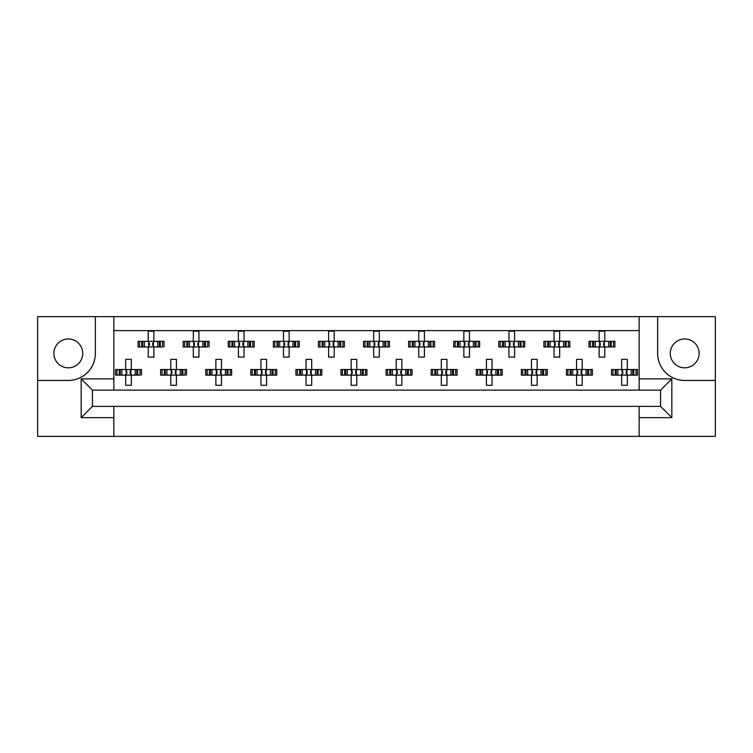 <?xml version="1.0" encoding="UTF-8"?>
<svg xmlns="http://www.w3.org/2000/svg" width="753" height="753" viewBox="0 0 753 753"><rect width="100%" height="100%" fill="white"/><g stroke="black" fill="none" stroke-linecap="round" stroke-linejoin="round"><path stroke-width="1.13" d="M68.307 338.963A14.429 14.429 0 0 0 53.887 353.392A14.429 14.429 0 0 0 68.307 367.822A14.429 14.429 0 0 0 82.736 353.392A14.429 14.429 0 0 0 68.307 338.963M684.693 367.822A14.429 14.429 0 0 1 670.264 353.392A14.429 14.429 0 0 1 684.693 338.963A14.429 14.429 0 0 1 699.113 353.392A14.429 14.429 0 0 1 684.693 367.822M639.146 436.354L715.35 436.354L715.35 316.646L37.65 316.646L37.65 436.354L639.146 436.354L639.146 406.375L660.569 406.375L660.569 390.139L92.431 390.139L92.431 406.375L639.146 406.375M113.854 406.375L113.854 417.642L81.164 417.642L81.164 378.863L113.854 378.863L113.854 316.646M113.854 436.354L113.854 417.642M113.854 330.623L639.146 330.623M139.521 346.964L139.521 341.325L138.091 341.325L138.091 346.964L141.771 346.964L138.091 346.964L138.091 341.325L144.388 341.325L144.388 346.964L142.788 346.964L142.788 341.325L148.237 341.325L148.237 331.188L153.866 331.188L153.866 341.325L159.316 341.325L159.316 346.964L157.716 346.964L157.716 341.325L164.013 341.325L164.013 346.964L164.013 341.325L162.582 341.325L162.582 346.964L160.333 346.964L162.582 346.964M139.521 341.325L141.771 341.325L141.771 346.964L148.237 346.964L148.237 357.11L153.866 357.11L153.866 346.964L160.333 346.964L160.333 341.325L162.582 341.325M184.607 346.964L184.607 341.325L183.177 341.325L183.177 346.964L186.857 346.964L183.177 346.964L183.177 341.325L189.474 341.325L189.474 346.964L187.883 346.964L187.883 341.325L193.323 341.325L193.323 331.188L198.961 331.188L198.961 341.325L204.402 341.325L204.402 346.964L202.811 346.964L202.811 341.325L209.108 341.325L209.108 346.964L209.108 341.325L207.677 341.325L207.677 346.964L205.428 346.964L207.677 346.964M184.607 341.325L186.857 341.325L186.857 346.964L193.323 346.964L193.323 357.11L198.961 357.11L198.961 346.964L205.428 346.964L205.428 341.325L207.677 341.325M229.693 346.964L229.693 341.325L228.263 341.325L228.263 346.964L228.263 341.325L231.943 341.325L231.943 346.964L228.263 346.964L238.409 346.964L238.409 357.11L244.047 357.11L244.047 346.964L249.488 346.964L247.897 346.964L247.897 341.325L249.488 341.325L249.488 346.964L254.194 346.964L254.194 341.325L254.194 346.964L250.514 346.964L250.514 341.325L254.194 341.325L252.763 341.325L252.763 346.964M229.693 341.325L234.559 341.325L234.559 346.964L232.969 346.964L232.969 341.325L238.409 341.325L238.409 331.188L244.047 331.188L244.047 341.325L252.763 341.325M274.789 346.964L274.789 341.325L273.358 341.325L273.358 346.964L273.358 341.325L277.038 341.325L277.038 346.964L273.358 346.964L283.505 346.964L283.505 357.11L289.143 357.11L289.143 346.964L294.583 346.964L292.983 346.964L292.983 341.325L294.583 341.325L294.583 346.964L299.28 346.964L299.28 341.325L299.28 346.964L295.609 346.964L295.609 341.325L299.28 341.325L297.849 341.325L297.849 346.964M274.789 341.325L279.655 341.325L279.655 346.964L278.064 346.964L278.064 341.325L283.505 341.325L283.505 331.188L289.143 331.188L289.143 341.325L297.849 341.325M319.874 346.964L319.874 341.325L318.444 341.325L318.444 346.964L318.444 341.325L322.124 341.325L322.124 346.964L318.444 346.964L328.59 346.964L328.59 357.11L334.228 357.11L334.228 346.964L339.669 346.964L338.078 346.964L338.078 341.325L339.669 341.325L339.669 346.964L344.375 346.964L344.375 341.325L344.375 346.964L340.695 346.964L340.695 341.325L344.375 341.325L342.944 341.325L342.944 346.964M319.874 341.325L324.741 341.325L324.741 346.964L323.15 346.964L323.15 341.325L328.59 341.325L328.59 331.188L334.228 331.188L334.228 341.325L342.944 341.325M364.97 346.964L364.97 341.325L363.539 341.325L363.539 346.964L363.539 341.325L367.219 341.325L367.219 346.964L363.539 346.964L373.686 346.964L373.686 357.11L379.314 357.11L379.314 346.964L384.764 346.964L383.164 346.964L383.164 341.325L384.764 341.325L384.764 346.964L389.461 346.964L389.461 341.325L389.461 346.964L385.781 346.964L385.781 341.325L389.461 341.325L388.03 341.325L388.03 346.964M364.97 341.325L369.836 341.325L369.836 346.964L368.236 346.964L368.236 341.325L373.686 341.325L373.686 331.188L379.314 331.188L379.314 341.325L388.03 341.325M410.056 346.964L410.056 341.325L408.625 341.325L408.625 346.964L408.625 341.325L412.305 341.325L412.305 346.964L408.625 346.964L418.772 346.964L418.772 357.11L424.41 357.11L424.41 346.964L429.85 346.964L428.259 346.964L428.259 341.325L429.85 341.325L429.85 346.964L434.556 346.964L434.556 341.325L434.556 346.964L430.876 346.964L430.876 341.325L434.556 341.325L433.126 341.325L433.126 346.964M410.056 341.325L414.922 341.325L414.922 346.964L413.331 346.964L413.331 341.325L418.772 341.325L418.772 331.188L424.41 331.188L424.41 341.325L433.126 341.325M455.151 346.964L455.151 341.325L453.72 341.325L453.72 346.964L453.72 341.325L457.391 341.325L457.391 346.964L453.72 346.964L463.857 346.964L463.857 357.11L469.496 357.11L469.496 346.964L474.936 346.964L473.345 346.964L473.345 341.325L474.936 341.325L474.936 346.964L479.642 346.964L479.642 341.325L479.642 346.964L475.962 346.964L475.962 341.325L479.642 341.325L478.211 341.325L478.211 346.964M455.151 341.325L460.017 341.325L460.017 346.964L458.417 346.964L458.417 341.325L463.857 341.325L463.857 331.188L469.496 331.188L469.496 341.325L478.211 341.325M500.237 346.964L500.237 341.325L498.806 341.325L498.806 346.964L498.806 341.325L502.486 341.325L502.486 346.964L498.806 346.964L508.953 346.964L508.953 357.11L514.591 357.11L514.591 346.964L520.031 346.964L518.44 346.964L518.44 341.325L520.031 341.325L520.031 346.964L524.737 346.964L524.737 341.325L524.737 346.964L521.057 346.964L521.057 341.325L524.737 341.325L523.307 341.325L523.307 346.964M500.237 341.325L505.103 341.325L505.103 346.964L503.512 346.964L503.512 341.325L508.953 341.325L508.953 331.188L514.591 331.188L514.591 341.325L523.307 341.325M545.323 346.964L545.323 341.325L543.892 341.325L543.892 346.964L543.892 341.325L547.572 341.325L547.572 346.964L543.892 346.964L554.039 346.964L554.039 357.11L559.677 357.11L559.677 346.964L565.117 346.964L563.526 346.964L563.526 341.325L565.117 341.325L565.117 346.964L569.823 346.964L569.823 341.325L569.823 346.964L566.143 346.964L566.143 341.325L569.823 341.325L568.393 341.325L568.393 346.964M545.323 341.325L550.189 341.325L550.189 346.964L548.598 346.964L548.598 341.325L554.039 341.325L554.039 331.188L559.677 331.188L559.677 341.325L568.393 341.325M590.418 346.964L590.418 341.325L588.987 341.325L588.987 346.964L588.987 341.325L592.667 341.325L592.667 346.964L588.987 346.964L599.134 346.964L599.134 357.11L604.763 357.11L604.763 346.964L610.212 346.964L608.612 346.964L608.612 341.325L610.212 341.325L610.212 346.964L614.909 346.964L614.909 341.325L614.909 346.964L611.229 346.964L611.229 341.325L614.909 341.325L613.479 341.325L613.479 346.964M590.418 341.325L595.284 341.325L595.284 346.964L593.684 346.964L593.684 341.325L599.134 341.325L599.134 331.188L604.763 331.188L604.763 341.325L613.479 341.325M116.969 375.145L116.969 369.507L115.538 369.507L115.538 375.145L119.219 375.145L115.538 375.145L115.538 369.507L121.835 369.507L121.835 375.145L120.245 375.145L120.245 369.507L125.685 369.507L125.685 359.369L131.323 359.369L131.323 369.507L136.764 369.507L136.764 375.145L135.173 375.145L135.173 369.507L141.47 369.507L141.47 375.145L141.47 369.507L140.039 369.507L140.039 375.145L137.79 375.145L140.039 375.145M116.969 369.507L119.219 369.507L119.219 375.145L125.685 375.145L125.685 385.291L131.323 385.291L131.323 375.145L137.79 375.145L137.79 369.507L140.039 369.507M162.064 375.145L162.064 369.507L160.634 369.507L160.634 375.145L164.314 375.145L160.634 375.145L160.634 369.507L166.931 369.507L166.931 375.145L165.331 375.145L165.331 369.507L170.78 369.507L170.78 359.369L176.418 359.369L176.418 369.507L181.859 369.507L181.859 375.145L180.259 375.145L180.259 369.507L186.556 369.507L186.556 375.145L186.556 369.507L185.125 369.507L185.125 375.145L182.885 375.145L185.125 375.145M162.064 369.507L164.314 369.507L164.314 375.145L170.78 375.145L170.78 385.291L176.418 385.291L176.418 375.145L182.885 375.145L182.885 369.507L185.125 369.507M207.15 375.145L207.15 369.507L205.72 369.507L205.72 375.145L205.72 369.507L209.4 369.507L209.4 375.145L205.72 375.145L215.866 375.145L215.866 385.291L221.504 385.291L221.504 375.145L226.945 375.145L225.354 375.145L225.354 369.507L226.945 369.507L226.945 375.145L231.651 375.145L231.651 369.507L231.651 375.145L227.971 375.145L227.971 369.507L231.651 369.507L230.22 369.507L230.22 375.145M207.15 369.507L212.017 369.507L212.017 375.145L210.426 375.145L210.426 369.507L215.866 369.507L215.866 359.369L221.504 359.369L221.504 369.507L230.22 369.507M252.246 375.145L252.246 369.507L250.815 369.507L250.815 375.145L250.815 369.507L254.495 369.507L254.495 375.145L250.815 375.145L260.962 375.145L260.962 385.291L266.59 385.291L266.59 375.145L272.04 375.145L270.44 375.145L270.44 369.507L272.04 369.507L272.04 375.145L276.737 375.145L276.737 369.507L276.737 375.145L273.057 375.145L273.057 369.507L276.737 369.507L275.306 369.507L275.306 375.145M252.246 369.507L257.112 369.507L257.112 375.145L255.512 375.145L255.512 369.507L260.962 369.507L260.962 359.369L266.59 359.369L266.59 369.507L275.306 369.507M297.331 375.145L297.331 369.507L295.901 369.507L295.901 375.145L295.901 369.507L299.581 369.507L299.581 375.145L295.901 375.145L306.047 375.145L306.047 385.291L311.686 385.291L311.686 375.145L317.126 375.145L315.535 375.145L315.535 369.507L317.126 369.507L317.126 375.145L321.832 375.145L321.832 369.507L321.832 375.145L318.152 375.145L318.152 369.507L321.832 369.507L320.401 369.507L320.401 375.145M297.331 369.507L302.198 369.507L302.198 375.145L300.607 375.145L300.607 369.507L306.047 369.507L306.047 359.369L311.686 359.369L311.686 369.507L320.401 369.507M342.417 375.145L342.417 369.507L340.996 369.507L340.996 375.145L340.996 369.507L344.667 369.507L344.667 375.145L340.996 375.145L351.133 375.145L351.133 385.291L356.771 385.291L356.771 375.145L362.212 375.145L360.621 375.145L360.621 369.507L362.212 369.507L362.212 375.145L366.918 375.145L366.918 369.507L366.918 375.145L363.238 375.145L363.238 369.507L366.918 369.507L365.487 369.507L365.487 375.145M342.417 369.507L347.293 369.507L347.293 375.145L345.693 375.145L345.693 369.507L351.133 369.507L351.133 359.369L356.771 359.369L356.771 369.507L365.487 369.507M387.513 375.145L387.513 369.507L386.082 369.507L386.082 375.145L386.082 369.507L389.762 369.507L389.762 375.145L386.082 375.145L396.229 375.145L396.229 385.291L401.867 385.291L401.867 375.145L407.307 375.145L405.707 375.145L405.707 369.507L407.307 369.507L407.307 375.145L412.004 375.145L412.004 369.507L412.004 375.145L408.333 375.145L408.333 369.507L412.004 369.507L410.583 369.507L410.583 375.145M387.513 369.507L392.379 369.507L392.379 375.145L390.788 375.145L390.788 369.507L396.229 369.507L396.229 359.369L401.867 359.369L401.867 369.507L410.583 369.507M432.599 375.145L432.599 369.507L431.168 369.507L431.168 375.145L431.168 369.507L434.848 369.507L434.848 375.145L431.168 375.145L441.314 375.145L441.314 385.291L446.953 385.291L446.953 375.145L452.393 375.145L450.802 375.145L450.802 369.507L452.393 369.507L452.393 375.145L457.099 375.145L457.099 369.507L457.099 375.145L453.419 375.145L453.419 369.507L457.099 369.507L455.669 369.507L455.669 375.145M432.599 369.507L437.465 369.507L437.465 375.145L435.874 375.145L435.874 369.507L441.314 369.507L441.314 359.369L446.953 359.369L446.953 369.507L455.669 369.507M477.694 375.145L477.694 369.507L476.263 369.507L476.263 375.145L476.263 369.507L479.943 369.507L479.943 375.145L476.263 375.145L486.41 375.145L486.41 385.291L492.038 385.291L492.038 375.145L497.488 375.145L495.888 375.145L495.888 369.507L497.488 369.507L497.488 375.145L502.185 375.145L502.185 369.507L502.185 375.145L498.505 375.145L498.505 369.507L502.185 369.507L500.754 369.507L500.754 375.145M477.694 369.507L482.56 369.507L482.56 375.145L480.96 375.145L480.96 369.507L486.41 369.507L486.41 359.369L492.038 359.369L492.038 369.507L500.754 369.507M522.78 375.145L522.78 369.507L521.349 369.507L521.349 375.145L521.349 369.507L525.029 369.507L525.029 375.145L521.349 375.145L531.496 375.145L531.496 385.291L537.134 385.291L537.134 375.145L542.574 375.145L540.983 375.145L540.983 369.507L542.574 369.507L542.574 375.145L547.28 375.145L547.28 369.507L547.28 375.145L543.6 375.145L543.6 369.507L547.28 369.507L545.85 369.507L545.85 375.145M522.78 369.507L527.646 369.507L527.646 375.145L526.055 375.145L526.055 369.507L531.496 369.507L531.496 359.369L537.134 359.369L537.134 369.507L545.85 369.507M567.875 375.145L567.875 369.507L566.444 369.507L566.444 375.145L566.444 369.507L570.115 369.507L570.115 375.145L566.444 375.145L576.582 375.145L576.582 385.291L582.22 385.291L582.22 375.145L587.669 375.145L586.069 375.145L586.069 369.507L587.669 369.507L587.669 375.145L592.366 375.145L592.366 369.507L592.366 375.145L588.686 375.145L588.686 369.507L592.366 369.507L590.936 369.507L590.936 375.145M567.875 369.507L572.741 369.507L572.741 375.145L571.141 375.145L571.141 369.507L576.582 369.507L576.582 359.369L582.22 359.369L582.22 369.507L590.936 369.507M612.961 375.145L612.961 369.507L611.53 369.507L611.53 375.145L611.53 369.507L615.21 369.507L615.21 375.145L611.53 375.145L621.677 375.145L621.677 385.291L627.315 385.291L627.315 375.145L632.755 375.145L631.165 375.145L631.165 369.507L632.755 369.507L632.755 375.145L637.462 375.145L637.462 369.507L637.462 375.145L633.781 375.145L633.781 369.507L637.462 369.507L636.031 369.507L636.031 375.145M612.961 369.507L617.827 369.507L617.827 375.145L616.236 375.145L616.236 369.507L621.677 369.507L621.677 359.369L627.315 359.369L627.315 369.507L636.031 369.507M113.854 378.863L113.854 390.139M639.146 390.139L639.146 378.863L671.836 378.863L671.836 417.642L639.146 417.642M639.146 316.646L639.146 378.863M37.65 380.444L68.307 380.444A27.052 27.052 0 0 0 95.367 353.392L95.367 316.646M657.633 316.646L657.633 353.392A27.052 27.052 0 0 0 684.693 380.444L715.35 380.444M671.836 378.863L660.569 390.139M671.836 417.642L660.569 406.375M92.431 390.139L81.164 378.863M92.431 406.375L81.164 417.642M126.156 370.542L126.815 371.201L126.815 373.46L126.156 374.119L126.156 370.542L125.12 369.507M131.323 375.145L125.685 375.145M131.323 369.507L125.685 369.507M130.853 374.119L130.194 373.46L130.194 371.201L130.853 370.542L130.853 374.119L131.888 375.145M131.888 369.507L130.853 370.542M125.12 375.145L126.156 374.119M148.699 342.361L149.358 343.02L149.358 345.279L148.699 345.938L148.699 342.361L147.673 341.325M153.866 346.964L148.237 346.964M153.866 341.325L148.237 341.325M153.405 345.938L152.746 345.279L152.746 343.02L153.405 342.361L153.405 345.938L154.431 346.964M154.431 341.325L153.405 342.361M147.673 346.964L148.699 345.938M171.242 370.542L171.9 371.201L171.9 373.46L171.242 374.119L171.242 370.542L170.216 369.507M176.418 375.145L170.78 375.145M176.418 369.507L170.78 369.507M175.948 374.119L175.289 373.46L175.289 371.201L175.948 370.542L175.948 374.119L176.974 375.145M176.974 369.507L175.948 370.542M170.216 375.145L171.242 374.119M216.337 370.542L216.996 371.201L216.996 373.46L216.337 374.119L216.337 370.542L215.302 369.507M221.504 375.145L215.866 375.145M221.504 369.507L215.866 369.507M221.034 374.119L220.375 373.46L220.375 371.201L221.034 370.542L221.034 374.119L222.069 375.145M222.069 369.507L221.034 370.542M215.302 375.145L216.337 374.119M261.423 370.542L262.082 371.201L262.082 373.46L261.423 374.119L261.423 370.542L260.397 369.507M266.59 375.145L260.962 375.145M266.59 369.507L260.962 369.507M266.129 374.119L265.47 373.46L265.47 371.201L266.129 370.542L266.129 374.119L267.155 375.145M267.155 369.507L266.129 370.542M260.397 375.145L261.423 374.119M306.518 370.542L307.177 371.201L307.177 373.46L306.518 374.119L306.518 370.542L305.483 369.507M311.686 375.145L306.047 375.145M311.686 369.507L306.047 369.507M311.215 374.119L310.556 373.46L310.556 371.201L311.215 370.542L311.215 374.119L312.25 375.145M312.25 369.507L311.215 370.542M305.483 375.145L306.518 374.119M351.604 370.542L352.263 371.201L352.263 373.46L351.604 374.119L351.604 370.542L350.578 369.507M356.771 375.145L351.133 375.145M355.642 371.201L355.642 373.46L355.642 371.201L356.31 370.542L356.31 374.119L357.336 375.145M356.771 369.507L351.133 369.507M357.336 369.507L356.31 370.542M350.578 375.145L351.604 374.119M355.642 373.46L356.31 374.119M396.69 370.542L397.358 371.201L397.358 373.46L396.69 374.119L396.69 370.542L395.664 369.507M401.867 375.145L396.229 375.145M401.867 369.507L396.229 369.507M401.396 374.119L400.737 373.46L400.737 371.201L401.396 370.542L401.396 374.119L402.422 375.145M402.422 369.507L401.396 370.542M395.664 375.145L396.69 374.119M441.785 370.542L442.444 371.201L442.444 373.46L441.785 374.119L441.785 370.542L440.75 369.507M446.953 375.145L441.314 375.145M446.953 369.507L441.314 369.507M446.482 374.119L445.823 373.46L445.823 371.201L446.482 370.542L446.482 374.119L447.517 375.145M447.517 369.507L446.482 370.542M440.75 375.145L441.785 374.119M486.871 370.542L487.53 371.201L487.53 373.46L486.871 374.119L486.871 370.542L485.845 369.507M492.038 375.145L486.41 375.145M492.038 369.507L486.41 369.507M491.577 374.119L490.918 373.46L490.918 371.201L491.577 370.542L491.577 374.119L492.603 375.145M492.603 369.507L491.577 370.542M485.845 375.145L486.871 374.119M193.794 342.361L194.453 343.02L194.453 345.279L193.794 345.938L193.794 342.361L192.759 341.325M198.961 346.964L193.323 346.964M198.961 341.325L193.323 341.325M198.491 345.938L197.832 345.279L197.832 343.02L198.491 342.361L198.491 345.938L199.526 346.964M199.526 341.325L198.491 342.361M192.759 346.964L193.794 345.938M238.88 342.361L239.539 343.02L239.539 345.279L238.88 345.938L238.88 342.361L237.844 341.325M244.047 346.964L238.409 346.964M244.047 341.325L238.409 341.325M243.586 345.938L242.918 345.279L242.918 343.02L243.586 342.361L243.586 345.938L244.612 346.964M244.612 341.325L243.586 342.361M237.844 346.964L238.88 345.938M283.966 342.361L284.634 343.02L284.634 345.279L283.966 345.938L283.966 342.361L282.94 341.325M289.143 346.964L283.505 346.964M289.143 341.325L283.505 341.325M288.672 345.938L288.013 345.279L288.013 343.02L288.672 342.361L288.672 345.938L289.698 346.964M289.698 341.325L288.672 342.361M282.94 346.964L283.966 345.938M329.061 342.361L329.72 343.02L329.72 345.279L329.061 345.938L329.061 342.361L328.026 341.325M334.228 346.964L328.59 346.964M334.228 341.325L328.59 341.325M333.758 345.938L333.099 345.279L333.099 343.02L333.758 342.361L333.758 345.938L334.793 346.964M334.793 341.325L333.758 342.361M328.026 346.964L329.061 345.938M374.147 342.361L374.806 343.02L374.806 345.279L374.147 345.938L374.147 342.361L373.121 341.325M379.314 346.964L373.686 346.964M379.314 341.325L373.686 341.325M378.853 345.938L378.194 345.279L378.194 343.02L378.853 342.361L378.853 345.938L379.879 346.964M379.879 341.325L378.853 342.361M373.121 346.964L374.147 345.938M419.242 342.361L419.901 343.02L419.901 345.279L419.242 345.938L419.242 342.361L418.207 341.325M424.41 346.964L418.772 346.964M424.41 341.325L418.772 341.325M423.939 345.938L423.28 345.279L423.28 343.02L423.939 342.361L423.939 345.938L424.974 346.964M424.974 341.325L423.939 342.361M418.207 346.964L419.242 345.938M464.987 343.02L464.987 345.279L464.987 343.02L463.302 341.325M469.496 346.964L463.857 346.964M468.366 343.02L468.366 345.279L468.366 343.02L469.034 342.361L469.034 345.938L470.06 346.964M469.496 341.325L463.857 341.325M470.06 341.325L469.034 342.361M463.302 346.964L464.987 345.279M468.366 345.279L469.034 345.938M532.625 371.201L532.625 373.46L532.625 371.201L530.931 369.507M537.134 375.145L531.496 375.145M536.004 371.201L536.004 373.46L536.004 371.201L536.663 370.542L536.663 374.119L537.698 375.145M537.134 369.507L531.496 369.507M537.698 369.507L536.663 370.542M530.931 375.145L532.625 373.46M536.004 373.46L536.663 374.119M577.711 371.201L577.711 373.46L577.711 371.201L576.026 369.507M582.22 375.145L576.582 375.145M582.22 369.507L576.582 369.507M581.758 374.119L581.1 373.46L581.1 371.201L581.758 370.542L581.758 374.119L582.784 375.145M582.784 369.507L581.758 370.542M576.026 375.145L577.711 373.46M622.147 370.542L622.806 371.201L622.806 373.46L622.147 374.119L622.147 370.542L621.112 369.507M627.315 375.145L621.677 375.145M626.185 371.201L626.185 373.46L626.185 371.201L626.844 370.542L626.844 374.119L627.88 375.145M627.315 369.507L621.677 369.507M627.88 369.507L626.844 370.542M621.112 375.145L622.147 374.119M626.185 373.46L626.844 374.119M509.414 342.361L510.082 343.02L510.082 345.279L509.414 345.938L509.414 342.361L508.388 341.325M514.591 346.964L508.953 346.964M513.461 343.02L513.461 345.279L513.461 343.02L514.12 342.361L514.12 345.938L515.156 346.964M514.591 341.325L508.953 341.325M515.156 341.325L514.12 342.361M508.388 346.964L509.414 345.938M513.461 345.279L514.12 345.938M554.509 342.361L555.168 343.02L555.168 345.279L554.509 345.938L554.509 342.361L553.474 341.325M559.677 346.964L554.039 346.964M559.677 341.325L554.039 341.325M559.206 345.938L558.547 345.279L558.547 343.02L559.206 342.361L559.206 345.938L560.241 346.964M560.241 341.325L559.206 342.361M553.474 346.964L554.509 345.938M600.254 343.02L600.254 345.279L600.254 343.02L598.569 341.325M604.763 346.964L599.134 346.964M604.763 341.325L599.134 341.325M604.301 345.938L603.642 345.279L603.642 343.02L604.301 342.361L604.301 345.938L605.327 346.964M605.327 341.325L604.301 342.361M598.569 346.964L600.254 345.279M464.328 345.938L464.328 342.361M531.966 374.119L531.966 370.542M577.052 374.119L577.052 370.542M599.595 345.938L599.595 342.361"/></g></svg>
